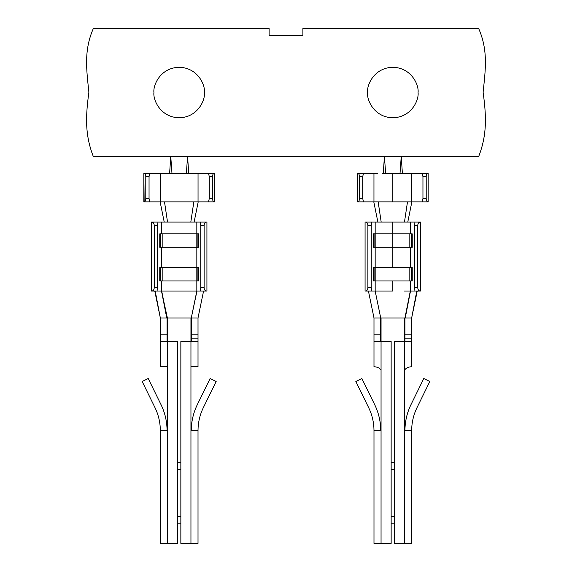 <?xml version="1.0" encoding="UTF-8"?>
<svg xmlns="http://www.w3.org/2000/svg" width="572" height="572" viewBox="0 0 572 572"><rect width="100%" height="100%" fill="white"/><g stroke="black" fill="none" stroke-linecap="round" stroke-linejoin="round"><path stroke-width="0.86" d="M385.628 173.28L400.035 173.28L401.244 156.456L402.381 173.28L401.244 156.456L384.42 156.456L385.628 173.28L384.42 156.456L383.283 173.28L384.42 156.456L187.58 156.456L188.717 173.28L187.58 156.456L186.372 173.28L171.965 173.28L189.968 173.28L186.372 173.28L187.58 156.456L93.3 156.456C84.52 134.012 85.864 114.793 88.882 92.192C86.522 69.727 83.734 50.458 93.3 28.6L269.112 28.6L93.3 28.6C83.734 50.458 86.522 69.727 88.882 92.192C85.864 114.793 84.52 134.012 93.3 156.456L478.7 156.456L401.244 156.456L400.035 173.28L411.697 173.28L411.697 201.88L422.165 201.88L422.951 198.52L426.212 198.52C426.312 200.55 426.862 201.666 427.856 201.88L407.493 201.88L404.468 222.072L410.496 222.072L410.496 233.848L410.496 222.072L404.468 222.072L407.493 201.88L392.828 201.88L392.828 173.28L392.828 201.88L411.697 201.88L411.697 173.28L382.032 173.28M409.824 233.848L392.828 233.848L392.828 247.304L409.824 247.304L409.824 233.848L409.824 247.304L411.561 247.304L411.561 233.848L409.824 233.848L411.561 233.848L411.561 247.304L412.233 247.304L412.233 233.848L412.233 247.304L392.828 247.304L392.828 267.496L392.828 222.072L392.828 233.848L373.423 233.848L373.423 247.304L373.423 233.848L374.095 233.848L374.095 247.304L374.095 233.848L375.84 233.848L375.84 247.304L375.84 233.848L409.824 233.848M408.451 291.048L410.496 291.048L410.496 280.952L410.496 291.048L414.035 291.048L414.421 287.68L414.421 225.432L414.035 222.072L420.592 222.072L420.592 291.048L420.592 222.072L420.062 222.072C418.675 222.286 417.91 223.409 417.767 225.432L417.767 287.68C417.91 289.711 418.675 290.833 420.062 291.048L404.132 291.048M392.828 280.952L392.828 291.048L375.168 291.048L375.168 280.952L375.168 291.048L380.716 317.968L373.988 317.968L380.716 317.968L380.716 334.792L373.988 334.792L373.988 341.52L373.988 334.792L380.716 334.792L380.716 317.968L375.168 291.048L371.621 291.048L392.828 291.048L392.828 280.952M404.94 334.792L404.94 338.152L411.668 338.152L411.668 334.792L404.94 334.792L404.94 317.968L411.668 317.968L411.447 366.752C408.215 366.952 405.941 368.075 404.604 370.12L404.604 430.68L411.668 430.68L411.668 543.4L394.508 543.4L394.508 341.52L394.508 543.4L404.604 543.4L404.604 341.52L394.508 341.52L411.668 341.52L411.668 338.152L404.94 338.152L404.94 334.792L411.668 334.792L411.668 317.968L404.94 317.968L404.94 334.792M410.496 267.496L410.496 247.304L410.496 267.496M404.468 222.072L375.168 222.072L381.188 222.072L378.171 201.88L381.188 222.072L404.468 222.072M191.284 334.792L191.284 338.152L198.012 338.152L198.012 334.792L191.284 334.792L191.284 317.968L198.012 317.968L198.012 366.752L198.012 341.52L190.948 341.52L190.948 366.752L198.012 366.752L190.948 366.752L190.948 341.52L180.852 341.52L180.852 543.4L180.852 341.52L190.948 341.52L190.948 317.968L190.948 341.52L198.012 341.52L198.012 338.152L191.284 338.152L191.284 334.792L198.012 334.792L198.012 317.968L167.06 317.968L167.06 334.792L160.332 334.792L160.332 317.968L167.06 317.968L160.332 317.968L160.332 341.52L160.332 334.792L167.06 334.792L167.06 341.52L167.06 317.968L161.697 291.048L190.848 291.048L161.504 291.048L167.396 317.968L167.396 341.52L160.332 341.52L160.332 366.752L160.332 341.52L167.396 341.52L167.396 366.752L167.396 317.968L191.284 317.968L191.284 334.792M302.888 28.6L478.7 28.6L302.888 28.6L302.888 35.328L269.112 35.328L269.112 28.6L269.112 35.328L302.888 35.328L302.888 28.6M478.7 156.456C487.48 134.012 486.136 114.793 483.118 92.192C485.478 69.727 488.266 50.458 478.7 28.6C488.266 50.458 485.478 69.727 483.118 92.192C486.136 114.793 487.48 134.012 478.7 156.456M153.932 92.528C152.924 85.149 160.489 67.639 179.172 67.296C197.848 67.639 205.419 85.149 204.404 92.528C205.419 99.914 197.848 117.417 179.172 117.768C160.489 117.417 152.924 99.914 153.932 92.528C152.924 99.914 160.489 117.417 179.172 117.768C197.848 117.417 205.419 99.914 204.404 92.528C205.419 85.149 197.848 67.639 179.172 67.296C160.489 67.639 152.924 85.149 153.932 92.528M367.596 92.528C366.581 85.149 374.152 67.639 392.828 67.296C411.511 67.639 419.076 85.149 418.068 92.528C419.076 99.914 411.511 117.417 392.828 117.768C374.152 117.417 366.581 99.914 367.596 92.528C366.581 99.914 374.152 117.417 392.828 117.768C411.511 117.417 419.076 99.914 418.068 92.528C419.076 85.149 411.511 67.639 392.828 67.296C374.152 67.639 366.581 85.149 367.596 92.528M189.968 173.28L214.193 173.28C213.199 173.495 212.655 174.617 212.548 176.648L209.288 176.648L208.508 173.28L189.968 173.28M143.844 173.28L168.375 173.28L149.835 173.28L149.049 176.648L149.049 198.52L149.835 201.88L143.844 201.88L143.844 173.28L144.144 201.88C145.138 201.666 145.688 200.55 145.788 198.52L145.788 176.648C145.688 174.617 145.138 173.495 144.144 173.28L143.844 173.28M196.832 222.072L206.928 222.072L206.928 291.048L206.928 222.072L206.406 222.072C205.019 222.286 204.254 223.409 204.111 225.432L204.111 287.68C204.254 289.711 205.019 290.833 206.406 291.048L200.379 291.048L200.765 287.68L200.765 225.432L200.379 222.072L196.832 222.072L196.832 233.848L196.832 222.072L190.812 222.072L196.832 222.072M151.408 222.072L167.532 222.072L157.965 222.072L157.579 225.432L157.579 287.68L157.965 291.048L161.504 291.048L161.504 280.952L161.504 291.048L166.745 317.968L161.504 291.048L151.408 291.048L151.408 222.072L151.408 291.048L151.938 291.048C153.325 290.833 154.09 289.711 154.233 287.68L157.579 287.68L157.579 225.432L154.233 225.432L154.233 287.68L154.233 225.432C154.09 223.409 153.325 222.286 151.938 222.072L151.408 222.072M196.832 267.496L196.832 247.304L196.832 267.496M161.504 247.304L161.504 267.496L161.504 247.304M196.832 291.048L200.379 291.048L196.832 291.048L196.832 280.952L196.832 291.048L195.016 291.048L196.832 291.048L191.284 317.968L196.832 291.048M198.577 233.848L198.577 247.304L198.577 233.848L197.905 233.848L197.905 247.304L198.577 247.304L197.905 247.304L197.905 233.848L159.767 233.848L159.767 247.304L159.767 233.848L160.439 233.848L160.439 247.304L160.439 233.848L162.176 233.848L162.176 247.304L162.176 233.848L196.16 233.848L196.16 247.304L196.16 233.848L198.577 233.848M198.577 267.496L198.577 280.952L198.577 267.496L197.905 267.496L197.905 280.952L198.577 280.952L197.905 280.952L197.905 267.496L196.16 267.496L196.16 280.952L197.905 280.952L196.16 280.952L196.16 267.496L162.176 267.496L162.176 280.952L196.16 280.952L162.176 280.952L162.176 267.496L160.439 267.496L160.439 280.952L162.176 280.952L160.439 280.952L160.439 267.496L159.767 267.496L159.767 280.952L159.767 267.496L198.577 267.496M161.504 233.848L161.504 222.072L161.504 233.848M198.012 430.68L198.012 543.4L198.012 430.68C198.041 422.572 199.828 414.872 203.375 407.579C199.828 414.872 198.041 422.572 198.012 430.68L190.948 430.68L190.948 366.752L190.948 543.4L190.948 430.68L198.012 430.68C198.041 422.572 199.828 414.872 203.375 407.579L216.166 381.495L203.375 407.579M191.284 341.52L191.284 338.152L191.284 341.52M180.852 543.4L198.012 543.4L180.852 543.4M160.332 366.752L167.396 366.752L167.396 543.4L177.492 543.4L177.492 341.52L177.492 543.4L167.396 543.4L167.396 430.68L160.332 430.68L160.332 543.4L160.332 430.68L167.396 430.68L167.396 366.752L160.332 366.752M177.492 341.52L167.396 341.52L177.492 341.52M160.332 543.4L167.396 543.4L160.332 543.4M177.492 462.648L180.852 462.648L177.492 462.648M177.492 516.48L180.852 516.48L177.492 516.48M180.852 469.376L177.492 469.376L180.852 469.376M180.852 523.208L177.492 523.208L180.852 523.208M142.171 381.495L154.969 407.579C158.515 414.872 160.303 422.572 160.332 430.68C160.303 422.572 158.515 414.872 154.969 407.579L142.171 381.495L148.212 378.528L142.171 381.495M167.06 430.68C167.024 421.535 165.015 412.841 161.011 404.611L148.212 378.528L161.011 404.611C165.015 412.841 167.024 421.535 167.06 430.68M154.969 407.579C158.515 414.872 160.303 422.572 160.332 430.68M210.124 378.528L216.166 381.495L210.124 378.528L197.333 404.611C193.329 412.841 191.313 421.535 191.284 430.68C191.313 421.535 193.329 412.841 197.333 404.611L210.124 378.528M203.568 291.048L198.012 317.968L203.568 291.048M160.332 317.968L154.776 291.048L160.332 317.968L155.212 291.048L160.332 317.968M195.016 291.048L190.848 291.048M191.284 317.968L196.961 291.048L191.284 317.968M200.765 225.432L200.765 287.68L204.111 287.68L204.111 225.432L200.765 225.432L204.111 225.432C204.254 223.409 205.019 222.286 206.406 222.072L200.379 222.072L200.765 225.432M190.812 222.072L167.532 222.072L190.812 222.072L193.829 201.88L164.507 201.88L167.532 222.072L164.507 201.88L149.835 201.88L160.303 201.88L160.303 173.28L160.303 201.88L193.829 201.88L190.812 222.072M159.767 280.952L160.439 280.952L159.767 280.952M159.767 247.304L197.905 247.304L159.767 247.304M194.108 222.072L198.205 201.88L194.108 222.072M164.228 222.072L160.139 201.88L164.228 222.072M214.5 201.88L193.829 201.88L198.041 201.88L198.041 173.28L198.041 201.88L208.508 201.88L209.288 198.52L209.288 176.648L209.288 198.52L212.548 198.52L212.548 176.648L212.548 198.52C212.655 200.55 213.199 201.666 214.193 201.88L214.5 173.28L214.5 201.88M171.965 173.28L170.756 156.456L169.619 173.28L170.756 156.456L171.965 173.28L168.375 173.28M145.788 176.648L145.788 198.52L149.049 198.52L149.049 176.648L145.788 176.648L149.049 176.648L149.835 173.28L144.144 173.28C145.138 173.495 145.688 174.617 145.788 176.648M411.697 173.28L427.856 173.28C426.862 173.495 426.312 174.617 426.212 176.648L422.951 176.648L422.165 173.28L411.697 173.28M357.5 173.28L377.506 173.28L373.959 173.28L373.959 201.88L357.5 201.88L357.5 173.28L357.807 201.88C358.801 201.666 359.345 200.55 359.452 198.52L359.452 176.648C359.345 174.617 358.801 173.495 357.807 173.28L357.5 173.28M410.496 222.072L414.035 222.072L410.496 222.072M365.072 222.072L375.168 222.072L375.168 233.848L375.168 222.072L371.621 222.072L371.235 225.432L371.235 287.68L371.621 291.048L365.594 291.048C366.981 290.833 367.746 289.711 367.889 287.68L371.235 287.68L371.235 225.432L367.889 225.432L367.889 287.68L367.889 225.432C367.746 223.409 366.981 222.286 365.594 222.072L365.072 222.072L365.072 291.048L365.072 222.072M412.233 267.496L412.233 280.952L412.233 267.496L411.561 267.496L411.561 280.952L412.233 280.952L411.561 280.952L411.561 267.496L409.824 267.496L409.824 280.952L411.561 280.952L409.824 280.952L409.824 267.496L375.84 267.496L375.84 280.952L409.824 280.952L375.84 280.952L375.84 267.496L373.423 267.496L373.423 280.952L373.423 267.496L374.095 267.496L374.095 280.952L374.095 267.496L412.233 267.496M375.168 267.496L375.168 247.304L375.168 267.496M373.988 430.68L381.052 430.68L381.052 370.12L381.052 543.4L373.988 543.4L373.988 430.68C373.959 422.572 372.172 414.872 368.625 407.579L355.834 381.495L361.876 378.528L374.667 404.611L361.876 378.528L355.834 381.495L368.625 407.579C372.172 414.872 373.959 422.572 373.988 430.68L373.988 543.4L391.148 543.4L381.052 543.4L381.052 430.68L373.988 430.68C373.959 422.572 372.172 414.872 368.625 407.579M391.148 523.208L394.508 523.208L391.148 523.208M411.668 430.68L404.604 430.68L404.604 543.4L411.668 543.4L411.668 430.68C411.697 422.572 413.484 414.872 417.031 407.579C413.484 414.872 411.697 422.572 411.668 430.68C411.697 422.572 413.484 414.872 417.031 407.579L429.829 381.495L417.031 407.579M391.148 469.376L394.508 469.376L391.148 469.376M404.94 341.52L404.94 338.152L404.94 341.52M394.508 516.48L391.148 516.48L394.508 516.48M394.508 462.648L391.148 462.648L394.508 462.648M423.788 378.528L429.829 381.495L423.788 378.528L410.989 404.611C406.985 412.841 404.976 421.535 404.94 430.68C404.976 421.535 406.985 412.841 410.989 404.611L423.788 378.528M411.668 366.752L411.668 341.52L404.604 341.52L404.604 370.12C405.941 368.075 408.215 366.952 411.447 366.752L411.668 366.752M381.052 317.968L381.052 341.52L380.716 317.968L404.604 317.968L381.052 317.968M404.604 341.52L404.604 317.968L404.604 341.52M404.94 317.968L410.303 291.048L404.94 317.968M380.716 430.68C380.687 421.535 378.671 412.841 374.667 404.611C378.671 412.841 380.687 421.535 380.716 430.68M380.716 341.52L380.716 334.792L380.716 341.52M373.988 317.968L373.988 334.792L373.988 317.968L368.432 291.048L373.988 317.968M373.988 366.752L373.988 341.52L381.052 341.52L381.052 370.12C379.722 368.075 377.441 366.952 374.217 366.752L374.217 366.752C377.441 366.952 379.722 368.075 381.052 370.12L381.052 341.52L391.148 341.52L391.148 543.4L391.148 341.52L373.988 341.52L373.988 366.752M405.255 317.968L410.496 291.048L405.255 317.968M411.668 317.968L416.788 291.048L411.668 317.968L417.224 291.048L411.668 317.968M417.767 287.68L417.767 225.432L414.421 225.432L414.421 287.68L417.767 287.68L414.421 287.68L414.035 291.048L420.062 291.048C418.675 290.833 417.91 289.711 417.767 287.68M373.423 280.952L375.84 280.952L373.423 280.952M373.423 247.304L392.828 247.304L373.423 247.304M412.233 233.848L411.561 233.848L412.233 233.848M407.772 222.072L411.861 201.88L407.772 222.072M377.892 222.072L373.795 201.88L377.892 222.072M392.828 201.88L373.959 201.88L392.828 201.88M422.951 198.52L422.951 176.648L422.951 198.52L422.165 201.88L427.856 201.88C426.862 201.666 426.312 200.55 426.212 198.52L426.212 176.648L426.212 198.52L422.951 198.52M428.156 201.88L428.156 173.28L428.156 201.88M359.452 176.648L359.452 198.52L362.712 198.52L362.712 176.648L359.452 176.648L362.712 176.648L362.712 198.52L363.492 201.88L373.959 201.88L373.959 173.28L363.492 173.28L362.712 176.648L363.492 173.28L357.807 173.28C358.801 173.495 359.345 174.617 359.452 176.648M422.165 173.28L422.951 176.648L426.212 176.648C426.312 174.617 426.862 173.495 427.856 173.28L422.165 173.28M359.452 198.52C359.345 200.55 358.801 201.666 357.807 201.88L363.492 201.88L362.712 198.52L359.452 198.52M371.235 225.432L371.621 222.072L365.594 222.072C366.981 222.286 367.746 223.409 367.889 225.432L371.235 225.432M371.621 291.048L371.235 287.68L367.889 287.68C367.746 289.711 366.981 290.833 365.594 291.048L371.621 291.048M417.767 225.432C417.91 223.409 418.675 222.286 420.062 222.072L414.035 222.072L414.421 225.432L417.767 225.432M208.508 173.28L209.288 176.648L212.548 176.648C212.655 174.617 213.199 173.495 214.193 173.28L208.508 173.28M209.288 198.52L208.508 201.88L214.193 201.88C213.199 201.666 212.655 200.55 212.548 198.52L209.288 198.52M206.406 291.048C205.019 290.833 204.254 289.711 204.111 287.68L200.765 287.68L200.379 291.048L206.406 291.048M157.965 291.048L157.579 287.68L154.233 287.68C154.09 289.711 153.325 290.833 151.938 291.048L157.965 291.048M157.579 225.432L157.965 222.072L151.938 222.072C153.325 222.286 154.09 223.409 154.233 225.432L157.579 225.432M145.788 198.52C145.688 200.55 145.138 201.666 144.144 201.88L149.835 201.88L149.049 198.52L145.788 198.52"/></g></svg>
